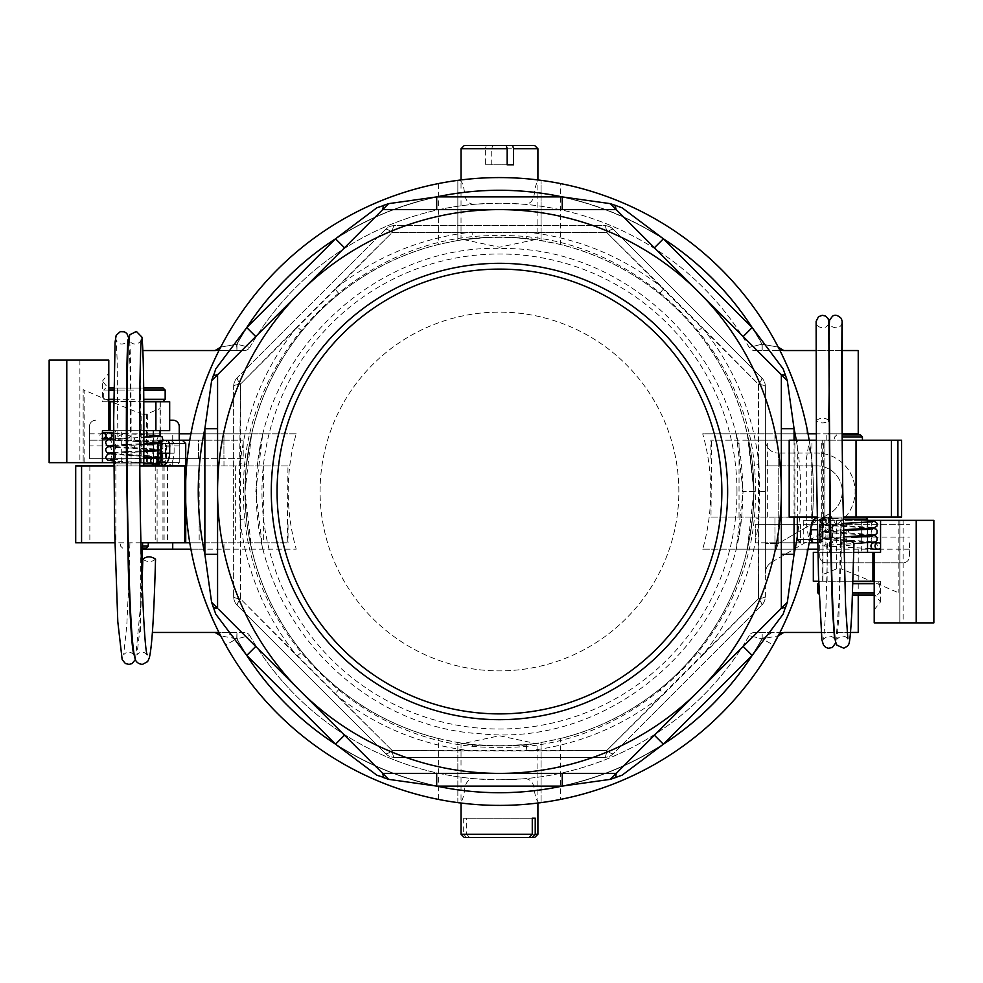 <?xml version="1.0" encoding="UTF-8"?>
<svg xmlns="http://www.w3.org/2000/svg" width="983" height="983" viewBox="0 0 983 983"><rect width="100%" height="100%" fill="white"/><g stroke="black" fill="none" stroke-linecap="round" stroke-linejoin="round"><path stroke-width="0.74" stroke-dasharray="4.92 3.69" d="M843.66 541.178L841.276 543.107C845.699 546.241 849.939 546.241 853.994 543.107M842.124 322.424C840.367 331.898 828.116 326.7 829.541 322.424L829.468 440.2L862.423 440.2L710.881 440.2L748.702 440.2L747.313 433.847M702.71 549.165L736.218 549.165L702.71 549.165A211.259 211.259 0 0 0 702.71 433.835L747.313 433.835A254.474 254.474 0 0 1 753.936 491.5L748.714 440.2L824.86 440.2L797.324 440.2L797.324 517.07M828.866 440.2L789.189 440.2M897.909 440.2L891.434 440.2M800.58 440.2L774.948 440.2L800.58 440.2M752.573 465.242C747.019 415.367 728.612 370.8 697.365 331.529C686.453 317.964 673.085 304.595 659.544 293.696C620.396 262.498 575.964 244.079 526.237 238.439C508.383 236.571 490.554 236.571 472.725 238.439L472.049 232.074C420.871 237.8 375.223 256.76 335.056 288.953L392.156 232.516L606.781 232.516L758.495 384.328L758.95 464.64L752.585 465.291L753.936 491.5A254.474 254.474 0 0 1 747.313 549.165L808.051 549.165A313.921 313.921 0 0 1 806.982 554.596C801.391 581.838 792.384 607.789 779.974 632.45L772.011 632.45L762.206 638.803L773.289 645.02A313.921 313.921 0 0 1 539.9 802.804L560.359 799.462L560.359 738.577L541.08 742.546L541.08 802.656L541.08 742.546L535.305 743.431L499.462 735.763L463.62 743.431L457.845 742.546L457.845 802.656L438.578 799.462A313.921 313.921 0 0 1 438.578 183.538L457.845 180.344L457.845 240.454L463.62 239.569C487.519 236.19 511.418 236.19 535.305 239.569L560.359 244.423A254.474 254.474 0 0 1 753.936 491.5A254.474 254.474 0 0 0 747.313 433.835L808.051 433.835A313.921 313.921 0 0 1 808.051 549.165L747.313 549.165A254.474 254.474 0 0 0 753.936 491.5L752.646 517.07L710.967 517.07L711.667 440.2M800.58 433.835L774.948 433.835L800.58 433.835M862.423 436.919L842.21 436.919M860.371 434.867L842.222 434.867M710.967 517.07L830.488 517.07M817.807 549.165L808.051 549.165A313.921 313.921 0 0 0 808.051 433.835L702.71 433.835M781.62 350.145A6.353 6.353 0 0 0 783.856 350.55L761.972 350.55L783.856 350.55L778.217 347.122A6.353 6.353 0 0 0 781.608 350.145A6.353 6.353 -117.2 0 1 778.217 347.122L762.206 344.197L778.217 347.122A313.921 313.921 0 0 0 220.708 347.122A313.921 313.921 172.6 0 1 459.024 180.196C461.592 180.516 463.411 184.558 464.492 192.324L464.492 192.533C465.266 201.515 469.555 205.361 477.357 204.059L499.462 203.198L521.568 204.059C529.346 205.373 533.646 201.54 534.445 192.533L534.445 192.324C535.526 184.558 537.345 180.516 539.9 180.196A313.921 313.921 0 0 1 778.217 347.122C791.536 372.79 801.133 399.884 806.982 428.404L806.982 433.835L806.982 428.404A313.921 313.921 0 0 1 808.051 433.835L858.233 433.835M842.234 433.835L829.431 433.835M828.816 433.835L816.099 433.835M809.169 440.2A313.921 313.921 0 0 1 811.712 459.061L808.628 445.016L806.306 459.38L806.306 523.558L808.591 537.996L811.712 523.939L811.712 459.061M811.712 523.939A313.921 313.921 0 0 1 809.181 542.702M438.578 799.462L438.578 738.577L457.845 742.546L457.845 802.656L459.024 802.804A313.921 313.921 0 0 1 225.635 645.02L236.731 638.803L220.708 635.878A313.921 313.921 0 0 0 778.217 635.878A6.353 6.353 0 0 1 779.494 634.182M622.104 207.818L615.899 205.57M785.405 375.064L783.144 368.858M783.144 614.142L785.405 607.936M615.899 777.442L622.104 775.182M817.168 517.316L752.646 517.07L747.313 549.165L736.218 549.165L747.313 549.165L753.936 491.5A254.474 254.474 0 0 1 560.359 738.577M800.58 549.165L774.948 549.165L800.58 549.165M800.58 542.8L774.948 542.8L800.58 542.8M189.768 440.2L89.441 440.2L179.238 440.2L179.238 433.835L140.692 433.835L190.886 433.835A313.921 313.921 0 0 0 190.886 549.165L191.955 549.165L191.955 554.596A313.921 313.921 0 0 1 190.886 549.165L296.227 549.165L190.886 549.165A313.921 313.921 0 0 1 191.955 428.404C197.804 399.884 207.388 372.79 220.708 347.122L236.731 344.197L220.708 347.122L215.068 350.55A6.353 6.353 0 0 0 215.682 350.526M185.726 502.092A313.921 313.921 0 0 1 185.726 480.908M191.955 554.596L191.955 549.165L142.486 549.165M198.357 549.165L172.725 549.165L198.357 549.165M296.227 433.835L262.719 433.835L296.227 433.835A211.259 211.259 0 0 0 296.227 549.165M186.586 465.93L287.97 465.93L287.257 542.8L189.768 542.8M198.357 542.8L172.725 542.8L198.357 542.8M225.635 645.02L218.963 632.45L244.276 632.45A6.353 6.353 -120.2 0 1 249.78 635.62L236.964 638.803L236.964 632.45L244.276 632.45A6.353 6.353 0 0 1 249.78 635.62A288.302 288.302 0 0 0 499.462 779.802L477.357 778.941C469.579 777.627 465.291 781.46 464.492 790.467L464.492 790.676C463.411 798.442 461.592 802.484 459.024 802.804M477.357 778.941A288.302 288.302 0 0 1 249.78 635.62L236.964 638.803A301.007 301.007 0 0 0 464.492 790.467M539.9 802.804C537.345 802.484 535.526 798.442 534.445 790.676L534.445 790.467C533.658 781.485 529.37 777.639 521.568 778.941L499.462 779.802A288.302 288.302 0 0 0 749.157 635.62L761.972 638.803L749.157 635.62A6.353 6.353 179.9 0 1 754.661 632.45L772.011 632.45M457.845 180.344L457.845 240.454L438.578 244.423A254.474 254.474 0 0 0 245 491.5L246.463 518.778C252.201 568.506 270.706 612.9 301.978 651.975L297.001 656.017L240.54 598.954L240.54 384.046L392.156 232.516L606.781 232.516L663.574 288.707C623.468 256.661 577.918 237.775 526.9 232.074L526.237 238.439M301.978 331.025C270.706 370.099 252.201 414.494 246.463 464.209L245 491.5A254.474 254.474 0 0 0 438.578 738.577M472.7 238.439C422.837 244.103 378.295 262.596 339.098 293.929L335.056 288.953M339.061 293.954C325.434 305.025 313.086 317.374 302.002 331.001L297.026 326.958L240.54 384.046A12.816 2.765 45 0 1 237.407 377.447A12.816 12.816 0 0 0 233.647 386.503A12.816 2.765 180 0 1 240.54 384.046A12.816 2.765 180 0 0 233.647 386.503A12.816 12.816 134.8 0 1 237.407 377.447L385.545 229.383A12.816 12.816 179.9 0 1 394.601 225.623L604.324 225.623A12.816 2.765 -90 0 1 606.781 232.516A12.816 2.765 135 0 1 613.392 229.383A12.816 12.816 0 0 0 604.324 225.623A12.816 12.816 45.1 0 1 613.392 229.383L761.641 377.718L613.392 229.383A12.816 2.765 135 0 0 606.781 232.516A12.816 2.765 90 0 0 604.324 225.623L394.601 225.623A12.816 12.816 0 0 0 385.545 229.383A12.816 2.765 -135 0 1 392.156 232.516A12.816 2.765 90 0 1 394.601 225.623A12.816 2.765 90 0 0 392.156 232.516A12.816 2.765 -135 0 0 385.545 229.383L237.407 377.447A12.816 2.765 45 0 0 240.54 384.046L239.324 491.5L240.098 519.454C245.91 570.472 264.882 615.985 297.001 656.017M488.514 237.272C440.335 242.592 463.534 237.247 510.423 237.272C558.479 242.592 535.502 237.247 488.514 237.272L461.064 239.926M510.423 237.272L537.873 239.938L537.91 179.938M461.027 148.752L485.356 148.752L485.356 164.812L513.568 164.812M463.62 239.569L499.462 247.237L535.305 239.569M539.9 180.196L541.08 180.344L541.08 240.454L541.08 180.344L560.359 183.538L560.359 244.423M438.578 183.538L438.578 244.423M251.611 433.835L190.886 433.835L251.611 433.835L246.291 465.93C243.698 491.844 245.013 517.463 250.223 542.8L251.611 549.165A254.474 254.474 0 0 1 251.611 433.835L262.719 433.835L251.611 433.835A254.474 254.474 0 0 0 251.611 549.165L245 491.561L251.611 433.847M198.357 433.835L172.725 433.835L198.357 433.835M198.357 440.2L172.725 440.2L198.357 440.2M219.442 348.818A6.353 6.353 0 0 0 220.708 347.122A6.353 6.353 -179.8 0 1 215.068 350.55L236.731 350.55L236.731 344.197A301.216 301.216 0 0 1 464.492 192.324M191.955 428.404L191.955 433.835L191.955 428.404M142.891 350.55L236.964 350.55L236.731 344.197L249.78 347.38A288.302 288.302 0 0 1 749.157 347.38L761.972 344.197L749.157 347.38A6.353 6.353 0 0 0 754.661 350.55A6.353 6.353 59.8 0 1 749.157 347.38A288.302 288.302 0 0 0 521.568 204.059M220.708 635.878A6.353 6.353 0 0 0 215.068 632.45L152.377 632.45M464.492 790.676A301.216 301.216 0 0 1 236.731 638.803L236.964 632.45L236.731 638.803L226.913 632.45M783.856 350.55L858.233 350.55M842.529 350.55L815.804 350.55M560.359 799.462A313.921 313.921 0 0 0 560.359 183.538M806.982 549.165L806.982 554.596L806.982 549.165M821.075 632.45L850.578 632.45M858.233 632.45L779.974 632.45L779.335 633.703M477.357 204.059A288.302 288.302 0 0 0 249.78 347.38L236.964 344.197L236.964 350.55L244.276 350.55L236.964 350.55L236.964 344.197A301.007 301.007 0 0 1 761.972 344.197A301.007 301.007 0 0 0 534.445 192.533M521.568 778.941A288.302 288.302 0 0 0 749.157 635.62A6.353 6.353 0 0 1 754.661 632.45L783.856 632.45A6.353 6.353 0 0 0 781.215 633.027M175.81 350.55L220.905 350.55L175.81 350.55M215.068 632.45L236.731 632.45M220.905 632.45L175.81 632.45L220.905 632.45M534.445 790.467A301.007 301.007 0 0 0 761.972 638.803A301.007 301.007 0 0 1 236.964 638.803L236.731 638.803A301.216 301.216 0 0 0 762.206 638.803L778.217 635.878M376.821 775.182L383.026 777.43M213.532 607.936L215.781 614.142M215.781 368.858L213.532 375.064M383.026 205.57L376.821 207.818M534.445 192.324A301.216 301.216 0 0 1 762.206 344.197L761.972 350.55L754.661 350.55L761.972 350.55L761.972 344.197L762.206 350.55L762.206 344.197A301.216 301.216 0 0 0 236.731 344.197L236.964 344.197A301.007 301.007 0 0 1 464.492 192.533M778.02 350.55L823.127 350.55L778.02 350.55M823.127 632.45L778.02 632.45L823.127 632.45M244.276 350.55A6.353 6.353 0 0 0 249.78 347.38A6.353 6.353 -179.8 0 1 244.276 350.55M534.445 790.676A301.216 301.216 0 0 0 762.206 638.803L762.206 632.45M217.575 608.268L217.575 374.732L382.706 209.612L616.23 209.612L781.35 374.732L781.35 608.268L616.23 773.388L382.706 773.388L218.509 609.202M485.356 148.752L486.278 145.545L506.27 145.545M464.234 145.545L465.684 145.545M507.179 164.812L485.356 164.812M534.703 145.545L492.667 145.545L491.746 148.752L537.91 148.752M491.746 164.812L491.746 148.752M755.276 491.5C758.778 354.814 636.161 232.185 499.462 235.699C362.776 232.185 240.159 354.814 243.661 491.5L243.661 491.537C240.171 628.223 362.801 750.815 499.487 747.301C636.173 750.803 758.778 628.186 755.276 491.5L742.472 491.5C745.692 363.292 632.143 247.667 503.96 248.539C372.545 242.617 252.975 360.011 256.465 491.5L256.465 491.537C253.675 614.461 357.677 726.928 480.429 733.76C616.636 748.395 746.404 628.37 742.472 491.5M339.098 689.071C378.295 720.404 422.837 738.897 472.7 744.561C490.554 746.429 508.383 746.429 526.212 744.561C575.964 738.921 620.396 720.502 659.532 689.316L663.562 694.305L702.341 655.501C734.461 615.26 753.322 569.575 758.95 518.422L758.495 598.672A12.816 2.765 0 0 0 765.388 596.226L765.388 491.5L765.388 596.226A12.816 12.816 135.1 0 1 761.641 605.282L613.392 753.617A12.816 12.816 0 0 1 604.324 757.377A12.816 12.816 0 0 0 613.392 753.617L761.641 605.282A12.816 12.816 0 0 0 765.388 596.226A12.816 2.765 -0 0 1 758.495 598.672L758.495 384.328L702.354 327.511C734.448 367.728 753.322 413.413 758.95 464.578M736.967 491.5A237.505 237.505 0 0 0 499.462 253.995A237.505 237.505 0 0 0 261.957 491.5A237.505 237.505 0 0 0 499.462 729.005A237.505 237.505 0 0 0 736.967 491.5M678.848 491.5A179.385 179.385 0 0 0 499.462 312.115A179.385 179.385 0 0 0 320.077 491.5A179.385 179.385 0 0 0 499.462 670.885A179.385 179.385 0 0 0 678.848 491.5A179.385 179.385 0 0 0 499.462 312.115A179.385 179.385 0 0 0 320.077 491.5A179.385 179.385 0 0 0 499.462 670.885A179.385 179.385 0 0 0 678.848 491.5M752.573 517.758C747.092 567.658 728.686 612.237 697.365 651.471L702.341 655.514L758.495 598.672L606.781 750.484L392.156 750.484L240.54 598.954L240.098 519.454L246.463 518.778M765.388 386.774A12.816 12.816 0 0 0 761.641 377.718A12.816 12.816 90.2 0 1 765.388 386.774L765.388 491.5L765.388 386.774A12.816 2.765 180 0 0 758.495 384.328A12.816 2.765 135 0 0 761.641 377.718A12.816 2.765 135 0 1 758.495 384.328A12.816 2.765 180 0 1 765.388 386.774M335.056 694.047C375.211 726.24 420.871 745.2 472.024 750.926L526.888 750.926C577.918 745.212 623.468 726.339 663.562 694.305L606.781 750.484A12.816 2.765 -90 0 1 604.324 757.377L394.601 757.377A12.816 2.765 90 0 1 392.156 750.484L297.026 656.042M385.545 753.617A12.816 12.816 0 0 0 394.601 757.377A12.816 12.816 44.9 0 1 385.545 753.617L237.407 605.553A12.816 2.765 135 0 1 240.54 598.954A12.816 2.765 0 0 1 233.647 596.497A12.816 12.816 0 0 0 237.407 605.553A12.816 12.816 89.9 0 1 233.647 596.497L233.647 386.503L233.647 596.497A12.816 2.765 0 0 0 240.54 598.954A12.816 2.765 135 0 0 237.407 605.553L385.545 753.617A12.816 2.765 -45 0 0 392.156 750.484A12.816 2.765 -45 0 1 385.545 753.617M765.388 440.249L765.388 543.562L765.388 465.868L778.204 465.868L765.388 465.868L765.388 440.249A12.816 12.816 0 0 0 778.204 453.065A12.816 12.816 -89.7 0 1 765.388 440.249M765.388 543.562L765.388 573.224A12.816 12.816 0 0 1 771.753 562.153L836.005 524.713A38.435 38.435 0 0 0 816.652 453.065L778.204 453.065L816.652 453.065A38.435 38.435 0 0 1 836.005 524.713L771.753 562.153L778.204 543.562L771.753 562.153A12.816 12.816 0 0 0 765.388 573.224L765.388 543.562L778.204 543.562L765.388 543.562M526.212 744.561L526.888 750.926L606.781 750.484A12.816 2.765 90 0 1 604.324 757.377L394.601 757.377A12.816 2.765 90 0 1 392.156 750.484L472.024 750.926L472.7 744.561M659.544 293.696L663.574 288.707L702.341 327.499L697.365 331.529M758.95 464.64L759.662 491.5L758.95 518.36L752.585 517.709L753.936 491.5L743.136 491.5L736.218 549.165L741.784 517.07M297.001 326.983C264.882 367.015 245.91 412.528 240.098 463.521L246.463 464.209M335.031 288.977L297.026 326.958M659.544 689.304C673.097 678.405 686.466 665.024 697.352 651.483M302.002 651.999C313.086 665.626 325.434 677.975 339.061 689.046L335.031 694.023M535.305 743.431C511.418 746.81 487.519 746.81 463.62 743.431M465.045 743.627C485.037 749.451 557.988 741.637 533.88 743.627C514.011 749.451 440.851 741.637 465.045 743.627L461.064 743.074M537.91 803.062L537.91 743.074L533.88 743.627M537.91 834.248L466.667 834.248L466.667 818.188L463.693 818.188L532.27 818.188L466.667 818.188M534.703 837.455L466.569 837.455L463.693 834.248L461.027 834.248M466.667 834.248L469.542 837.455M535.231 818.188L533.88 818.188M463.693 818.188L463.693 834.248M466.569 837.455L464.234 837.455M179.238 440.298L179.238 458.643L243.206 458.643L243.206 440.2L243.206 458.643L198.505 458.643L198.505 440.2L243.206 440.2L198.505 440.2L198.505 458.643L187.262 458.643M179.238 440.2L179.238 458.643L89.441 458.643L89.441 426.561A6.353 6.353 0 0 1 95.806 420.208A6.353 6.353 0 0 0 89.441 426.561L89.441 458.643L179.238 458.643L179.238 440.2L179.238 458.643L185.726 458.643M89.441 433.835L179.238 433.835L179.238 426.561A6.353 6.353 0 0 0 172.885 420.208L169.678 420.208M198.357 458.643L172.725 458.643L198.357 458.643M198.357 465.93L172.725 465.93L198.357 465.93M287.97 465.93L75.703 465.93M113.795 465.93L126.5 465.93L117.505 465.93L115.453 463.878L153.09 463.878M117.505 465.93L139.819 465.93M184.779 465.93L154.54 465.93L162.785 465.93L165.623 460.708L161.679 462.649L162.883 462.649A3.281 2.077 90 0 1 160.794 465.93M185.726 465.93L162.785 465.93M143.751 465.93L131.046 465.93L143.751 465.93M155.535 559.204C151.493 562.337 147.253 562.337 142.83 559.204M140.95 542.8L114.913 542.8M143.776 463.878L127.09 463.878M134.425 430.665L115.453 430.665L134.425 430.665M169.678 401.752L160.045 401.752L160.045 430.665L102.441 430.665L102.441 462.649M160.045 430.665L169.678 430.665M143.887 430.665L113.659 430.665M113.745 401.752L143.801 401.752M108.794 430.665L108.794 401.752L111.46 401.752L141.761 414.126L147.364 414.126L141.761 414.126L141.761 462.649L49.15 462.649M160.045 408.559L160.045 462.649L146.406 462.649L146.406 414.126L160.045 408.559L160.045 401.752L111.46 401.752M102.441 401.752L108.794 401.752L102.441 401.752L102.441 381.085L108.794 388.899L108.794 401.752L108.794 388.899M134.425 401.752L115.453 401.752L134.425 401.752M108.794 401.347L113.745 401.347M146.406 414.126L144.083 414.519M108.794 401.752L108.794 373.27L102.441 381.085M108.794 400.671L83.174 389.649L83.174 462.649L83.174 389.649M113.77 462.649L160.045 462.649L160.045 435.788M102.441 438.823L102.441 432.545L102.441 438.823C98.964 436.735 98.964 434.633 102.441 432.545M108.794 373.27L108.794 360.134L49.15 360.134M143.801 401.347L163.129 401.347M134.425 401.347L115.453 401.347L134.425 401.347M143.776 399.295L165.169 399.295M143.702 390.067L165.169 390.067M108.794 388.027L163.129 388.027M105.722 388.027L103.67 390.067L134.425 390.067L113.844 390.067M143.678 388.027L113.868 388.027M108.794 390.067L103.67 390.067L103.67 399.295L134.425 399.295L113.77 399.295M108.794 399.295L103.67 399.295L105.722 401.347M126.488 463.878L115.453 463.878L115.453 430.665M110.182 432.766L106.975 433.196L105.931 436.649A3.182 3.158 -90 0 0 108.941 438.86M159.91 463.976A3.182 3.158 90 0 1 158.619 457.894A3.182 3.158 90 0 1 163.006 460.191A3.182 3.158 90 0 1 159.91 463.976L159.627 463.976M161.089 463.743L163.018 459.553L161.445 457.783C161.126 457.55 164.173 457.034 134.425 455.707L157.919 457.623M159.479 463.976L157.452 463.976M157.894 459.712L158.361 458.631L158.791 462.649L157.845 461.691L157.821 462.649A3.281 3.281 -90 0 1 154.54 465.93M185.726 542.8L162.957 542.8L185.726 542.8M184.779 542.8L155.216 542.8L184.779 542.8M75.703 542.8L287.257 542.8M126.991 438.774L130.567 436.612L130.051 368.023L128.773 338.189M130.567 436.612C126.512 433.478 122.285 433.478 117.862 436.612L120.872 438.725L126.377 438.873M142.56 546.081L148.261 546.081M142.51 548.133L146.209 548.133M127.704 546.081L128.318 546.081M157.096 542.8L157.096 465.93M162.957 465.93L162.957 542.8M158.951 465.93A3.281 3.281 -90 0 0 162.232 462.649L162.097 453.212L165.513 453.212L165.623 460.708M166.004 465.93C170.907 465.795 173.61 461.555 174.114 453.212L174.114 443.579L172.062 440.298L182.445 440.298M162.883 440.962L179.262 440.298L179.262 462.649L162.883 462.649L162.883 440.962L161.679 443.431L161.679 462.649L158.398 465.93A3.281 3.281 -90 0 0 161.691 462.649L161.691 443.579L162.097 453.212M161.224 440.298L159.787 440.962L157.956 443.579L158.865 443.456C156.42 446.11 156.42 448.027 158.865 449.206L110.256 446.331M172.062 440.298L172.062 446.86L172.062 440.298L165.377 440.298A3.281 3.281 90 0 0 162.097 443.579M747.313 433.835L753.936 491.5M829.873 517.07L817.156 517.07M789.189 517.07L819.023 517.07M817.217 520.351L821.247 520.351A3.281 2.003 90 0 1 823.25 517.07L823.975 517.07A3.281 1.941 -90 0 0 822.034 520.351L823.521 520.351L822.955 541.006L820.055 542.702L803.738 542.702L821.247 542.038L822.525 539.446L822.39 520.351A3.281 3.281 -90 0 1 825.671 517.07M824.86 517.07L824.86 440.2L824.86 517.07M800.58 517.07L774.948 517.07L800.58 517.07M828.46 517.07L841.178 517.07L828.46 517.07L825.88 610.025L823.594 639.294C827.956 635.067 831.667 635.079 834.739 639.294M816.295 420.515C820.719 417.382 824.958 417.382 829.001 420.515C824.688 423.661 820.449 423.661 816.295 420.515L816.209 322.424C814.821 326.774 827.084 331.836 828.792 322.424M800.58 524.357L774.948 524.357L800.58 524.357M867.547 519.122L843.23 519.122M867.547 552.335L817.881 552.335M822.206 440.2L822.206 517.07M823.705 517.07L823.705 440.2M822.955 541.006L822.955 520.351L867.547 520.351M822.955 521.457L820.264 522.292L823.656 517.07M826.801 517.07A3.281 3.281 -90 0 0 823.521 520.351L826.801 517.07M822.599 519.7L825.806 517.07A3.281 3.281 -90 0 0 822.599 519.712L822.525 521.85L822.599 519.712L821.247 520.351L821.247 542.038M873.027 521.654C870.582 524.32 870.582 526.237 873.027 527.416L848.575 525.917C819.945 524.639 821.948 524.16 821.788 523.964L820.203 522.563L821.395 518.139A3.182 3.17 90 0 0 823.017 524.05A3.182 3.17 90 0 0 824.798 523.497C826.556 520.585 826.334 518.778 824.135 518.078L867.547 520.511L823.017 517.685C812.474 524.566 833.559 524.566 823.017 517.685L827.035 517.685M823.017 524.05L827.035 524.05C816.492 517.169 837.577 517.169 827.035 524.05M822.525 521.85L822.525 539.421L822.525 521.85M874.145 542.8A3.182 3.17 -90 0 1 877.192 546.831A3.182 3.17 -90 0 1 874.145 549.165M880.559 548.059L880.559 543.906L880.559 548.059M822.255 517.07L819.085 522.292L822.513 520.351M820.436 517.07C815.153 517.205 812.216 521.445 811.626 529.788L811.626 539.421L813.506 542.702L812.45 542.702M819.294 542.702L820.055 542.702M817.586 539.421L822.427 539.421A3.281 3.281 90 0 1 819.146 542.702L819.109 529.788L822.427 529.788M848.575 552.335L829.615 552.335L848.575 552.335M933.85 622.866L903.107 622.866L903.107 520.351L933.85 520.351M822.955 520.351L822.955 581.248L822.955 520.351L899.826 520.351L899.826 622.866L899.826 520.351M836.594 520.351L836.594 568.874L841.239 568.874L841.239 520.351M874.206 552.335L874.206 622.866L899.826 622.866M874.206 609.73L880.559 601.915L874.206 594.101L874.206 582.329L899.826 593.351M880.559 601.915L880.559 581.248L874.206 581.248L874.206 594.101M880.559 520.351L880.559 552.335L813.322 552.335M836.594 568.874L822.955 574.441M874.206 582.329L874.206 581.248L871.54 581.248L841.239 568.874M874.206 581.248L880.559 581.248M813.322 581.248L871.54 581.248M867.547 581.248L818.655 581.248M874.206 581.653L852.986 581.653M874.206 583.705L852.925 583.705M874.206 592.933L852.617 592.933M874.206 594.973L852.544 594.973M877.278 594.973L879.33 592.933L879.33 583.705L877.278 581.653M819.036 592.933L817.831 592.933M819.871 594.973L819.085 594.187M818.728 583.705L817.831 583.705M809.169 542.8L817.659 542.8M800.42 542.8L755.73 542.8L800.42 542.8L800.42 524.357L909.484 524.357L755.73 524.357L800.42 524.357L800.42 542.8M909.484 542.8L909.484 556.439A6.353 6.353 0 0 1 903.131 562.792A6.353 6.353 0 0 0 909.484 556.439L909.484 542.8M819.687 537.062L819.687 556.439L819.687 524.357L819.687 542.8L819.687 524.357L819.687 537.062L909.484 537.062M755.73 542.8L755.73 524.357L755.73 542.8M819.687 556.439A6.353 6.353 0 0 0 826.052 562.792L903.131 562.792L826.052 562.792A6.353 6.353 0 0 1 819.687 556.439M144.083 462.649L140.802 462.649L144.083 462.649M174.114 453.212L165.513 453.212L165.513 443.579L165.377 446.86L165.513 443.579L185.726 443.579M736.218 433.835L737.668 440.2M736.206 433.847L743.136 491.5M796.279 440.2A301.216 301.216 0 0 1 797.324 536.325M257.141 465.93L262.719 433.835L255.801 491.561L262.719 549.165L261.257 542.8M794.067 440.2L794.067 517.07M761.641 605.282A12.816 2.765 45 0 0 758.495 598.672A12.816 2.765 45 0 1 761.641 605.282M613.392 753.617A12.816 2.765 45 0 1 606.781 750.484A12.816 2.765 45 0 0 613.392 753.617M778.204 453.065L778.204 543.562L829.554 513.642A25.632 25.632 0 0 0 816.652 465.868L816.652 453.065L816.652 465.868L778.204 465.868L816.652 465.868A25.632 25.632 0 0 1 829.554 513.642L836.005 524.713L829.554 513.642L778.204 543.562L778.204 453.065M765.388 491.5L759.662 491.5M158.251 440.2L158.251 458.643M166.532 458.643L166.532 440.2M152.132 440.2L152.132 458.643M179.238 445.938L89.441 445.938M223.927 440.2L223.927 458.643L223.927 440.2M115.859 465.93L115.859 542.8M160.868 401.752L160.868 430.665M84.133 462.649L84.133 390.595M121.708 462.649L121.708 430.665M79.893 360.134L79.893 462.649M66.77 462.649L66.77 360.134M109.973 459.97C112.418 458.791 112.418 456.874 109.973 454.22L134.425 455.707L134.425 452.119L143.837 451.689L127.028 452.45M110.256 453.507L158.865 456.382C156.432 455.203 156.432 453.286 158.865 450.632L155.83 449.661L134.425 448.531L134.425 444.943L143.862 444.513L127.004 445.287M157.944 443.616L155.83 442.485L134.425 441.355L134.425 437.767L143.887 437.337L113.672 438.836M153.385 435.137L113.659 433.11M155.228 465.93L155.228 542.8M164.1 465.93L164.1 542.8M89.858 465.93L89.858 542.8M235.342 465.93L235.342 542.8M263.346 465.93L263.346 542.8M199.168 465.93L199.168 542.8M167.503 465.93L167.503 542.8M159.713 463.521A3.281 1.855 -90 0 0 159.787 462.649L160.131 462.649M166.963 462.649L179.262 462.649L175.982 465.93M159.787 440.962L159.787 462.649L158.791 462.649M155.081 465.93L155.081 465.93A3.281 3.281 -90 0 0 158.349 462.993M158.361 458.631L158.361 443.579M794.903 517.07L794.903 440.2M821.727 517.07L821.727 440.2M811.946 517.07L811.946 440.2M767.33 517.07L767.33 440.2M739.032 517.07L739.032 440.2M826.654 517.07A3.281 3.281 -90 0 0 823.373 520.351M813.002 520.351L803.738 520.351L822.034 520.351L822.034 542.038M872.658 542.481L848.575 541.092L843.586 537.726L821.026 539.913L820.08 541.092L820.166 544.017L823.275 545.897L867.547 548.403M872.658 535.305L848.575 533.916L848.575 530.329M872.658 528.129L848.575 526.741L843.488 523.374M822.955 529.788L820.24 529.788L820.24 539.421L797.324 539.421M811.626 529.788L820.24 529.788L820.264 522.292M819.085 522.292L819.109 529.788L817.389 529.788M822.955 539.421L820.24 539.421L820.203 542.702A3.281 3.281 90 0 0 822.955 541.203L820.203 542.702M916.23 520.351L916.23 622.866M861.292 520.351L861.292 552.335M898.867 520.351L898.867 592.405M822.132 581.248L822.132 552.335M827.096 581.248L827.096 552.335M846.805 542.8L846.805 524.357M832.404 524.357L832.404 542.8M774.948 549.165L774.948 517.07M774.997 542.8L774.997 524.357M909.484 549.165L819.687 549.165M840.674 542.8L840.674 524.357M842.185 439.192L842.173 440.2M826.199 440.2L826.199 433.835M826.199 549.165L826.199 542.8M223.977 549.165L223.977 542.8M461.027 239.926L461.027 179.938M223.977 440.2L223.977 433.835M140.692 433.835L140.692 350.55M140.692 549.165L140.692 632.45M858.233 549.165L858.233 594.973M779.15 634.06L776.435 639.257M461.027 743.074L461.027 803.062M223.977 465.93L223.977 458.643M172.725 440.2L172.725 433.835M172.725 465.93L172.725 458.643M153.336 463.927L153.385 457.66M153.385 457.525L153.385 451.16M153.385 450.349L153.385 443.984M153.385 443.173L153.385 436.821M140.802 462.649L140.802 414.126M147.364 462.649L147.364 414.126M158.619 457.894C156.444 460.462 156.53 462.354 158.865 463.558L113.758 461.002M113.709 453.188L126.426 452.487M127.065 458.803L143.801 458.053M157.931 457.169L161.212 456.517L162.834 455.043L162.92 452.119L160.536 450.251L109.973 447.044C112.394 449.636 112.394 451.553 109.973 452.794M113.684 446.012L126.389 445.311M127.028 451.639L143.837 450.878M157.944 449.993L161.962 448.899L163.203 446.724L162.6 444.414L160.032 442.964L109.973 439.868C112.418 442.522 112.418 444.439 109.973 445.618M127.004 444.463L143.874 443.689M158.042 442.805L161.212 442.166L163.018 440.298M153.385 435.125L113.659 433.098M158.865 436.28C156.432 438.922 156.432 440.839 158.865 442.031L110.342 439.168M108.486 438.86L107.749 438.627M126.451 458.84L113.745 459.553M126.414 451.664L113.709 452.377M126.389 444.488L113.684 445.213M131.046 465.93C131.292 391.603 130.764 349.506 129.449 339.614C130.555 345.254 138.947 345.697 141.417 339.614M147.204 654.727C143.579 651.274 140.176 651.274 136.969 654.739L139.795 630.189L142.093 582.882M135.433 659.507L140.618 604.766L141.785 573.863M122.629 548.133L120.577 546.081L120.577 542.8M117.849 436.685L117.137 359.139L116.129 339.614C117.174 345.217 125.603 345.709 128.097 339.614M133.897 654.739C130.26 651.262 126.856 651.25 123.661 654.727L126.807 625.262L128.773 582.882M129.08 573.863L129.916 542.8M155.216 465.93L155.216 542.8M288.044 524.652L288.044 542.8M161.126 465.106L162.207 463.018L161.126 465.106M165.377 446.86L172.062 446.86M841.178 517.07L838.954 601.952L835.833 642.735M829.173 340.229L829.173 390.669M826.199 524.357L826.199 517.07M867.547 522.194L867.547 528.559M867.547 529.37L867.547 535.735M867.547 536.546L867.547 542.911M710.881 458.41L710.881 440.2M803.738 542.702L803.738 520.351L807.018 517.07M875.779 543.255L874.673 542.8M872.744 542.469L824.135 539.593C826.568 542.247 826.568 544.164 824.135 545.344L853.981 543.611M872.744 535.293L824.135 532.417C826.58 535.084 826.58 537.001 824.135 538.168L845.196 536.829M873.027 536.005C870.582 538.672 870.582 540.589 873.027 541.756L821.788 538.315L819.797 535.698L821.653 532.344L843.439 530.562M872.744 528.129L824.135 525.241C826.556 527.846 826.556 529.763 824.135 530.992L845.196 529.653M873.027 528.829C870.582 531.496 870.582 533.413 873.027 534.58L821.788 531.139L819.797 528.522L821.542 525.229L843.303 523.386M855.37 537.197L851.745 537.357M855.357 530.021L851.745 530.181M855.382 522.845L851.757 523.005M822.501 519.602L824.528 517.279L822.501 519.602M841.276 543.046L838.843 617.299L836.914 639.294C841.251 635.079 844.975 635.067 848.059 639.294M831.667 517.07L829.615 519.122L829.615 552.335M819.871 581.653L818.704 582.833M836.791 434.867L834.739 436.919L834.739 440.2M774.948 440.2L774.948 433.835"/><path stroke-width="1.47" d="M853.981 543.23L850.725 540.994L843.66 541.178M797.324 440.2L816.16 440.2L789.189 440.2L789.189 517.07L817.156 517.07M828.866 440.2L829.48 440.2M842.198 440.2L891.434 440.2L842.198 440.2L842.222 321.711L841.374 318.541C837.835 315.125 834.874 314.351 832.478 316.256L829.701 319.954C829.013 322.547 829.148 335.08 829.173 390.656L830.168 497.754C831.311 571.615 833.129 631.872 835.611 641.899L836.828 645.118L843.77 648.202L847.223 646.31C849.017 643.386 849.693 648.731 851.794 612.95L853.994 543.169M897.909 517.07L897.909 440.2L891.434 440.2L891.434 517.07L901.522 517.07L901.522 440.2L897.909 440.2L901.522 440.2L901.534 517.07L843.193 517.07L856.033 517.07L856.033 440.2M842.21 436.919L862.423 436.919L862.423 440.2M842.222 434.867L860.371 434.867L862.423 436.919M842.529 350.55L858.233 350.55L858.233 433.835L842.234 433.835M829.431 433.835L828.816 433.835M816.099 433.835L808.051 433.835A313.921 313.921 0 0 0 806.982 428.404C801.133 399.884 791.536 372.79 778.217 347.122L783.856 350.55A6.353 6.353 -117.2 0 1 781.608 350.145A6.353 6.353 0 0 0 781.62 350.145M185.726 480.908A313.921 313.921 0 0 1 809.169 440.2M809.181 542.702A313.921 313.921 0 0 1 185.726 502.092M821.075 632.45L783.856 632.45L778.217 635.878C791.536 610.21 801.133 583.116 806.982 554.596A313.921 313.921 0 0 0 808.051 549.165L817.807 549.165M383.026 205.57L388.666 203.641L436.698 196.895A301.216 301.216 0 0 1 562.227 196.895L610.259 203.641L615.899 205.57M388.666 203.641L382.706 209.612L616.23 209.612L615.137 205.975L615.8 205.545L622.104 207.818L663.402 238.808A301.216 301.216 0 0 1 752.155 327.572L783.144 368.858L785.442 375.322L781.35 374.732L781.35 608.268L787.322 602.296L794.067 554.265L781.35 554.265M781.35 428.735L794.067 428.735L787.322 380.704L785.405 375.064M785.405 607.936L787.322 602.296M610.259 203.653L698.79 292.172A281.888 281.888 0 0 1 698.79 690.828L781.35 608.268L785.38 607.322L783.144 614.142L752.155 655.428A301.216 301.216 0 0 1 663.402 744.192L622.104 775.182L615.641 777.467L616.23 773.388L382.706 773.388L388.666 779.359L436.698 786.105L436.698 773.388M562.227 773.388L562.227 786.105L610.259 779.359L615.899 777.442M179.238 433.835L190.886 433.835A313.921 313.921 0 0 1 191.955 428.404C197.804 399.884 207.388 372.79 220.708 347.122L215.068 350.55L142.891 350.55M142.486 549.165L190.886 549.165A313.921 313.921 0 0 0 191.955 554.596C197.804 583.116 207.388 610.21 220.708 635.878L215.068 632.45L218.963 632.45C206.541 607.789 197.546 581.838 191.955 554.596M457.845 802.656L459.024 802.804M459.024 180.196L457.845 180.344M541.08 802.656L539.9 802.804M507.179 148.752L461.027 148.752L464.234 145.545L506.27 145.545L507.179 148.752L507.179 164.812L513.568 164.812L513.568 148.752L512.659 145.545L492.667 145.545M539.9 180.196L541.08 180.344M215.682 350.526A6.353 6.353 0 0 0 219.442 348.818A6.353 6.353 -179.8 0 1 219.43 348.818M152.377 632.45L215.068 632.45M815.804 350.55L783.856 350.55M779.961 632.45L773.289 645.02M850.578 632.45L858.233 632.45L858.233 594.973M781.215 633.027A6.353 6.353 0 0 0 779.494 634.182M383.026 777.43L388.666 779.359M610.259 779.359L698.79 690.828A281.888 281.888 0 0 1 300.134 690.828L382.706 773.388L383.64 777.406L376.821 775.182L335.535 744.192A301.216 301.216 0 0 1 246.77 655.428L215.781 614.142L213.495 607.678L217.575 608.268L217.575 374.732L211.615 380.704L204.869 428.735L217.575 428.735M217.575 554.265L204.869 554.265L211.615 602.296L213.532 607.936M213.532 375.064L211.615 380.704M218.509 609.202L300.134 690.828A281.888 281.888 0 0 1 300.134 292.172L217.575 374.732L213.557 375.678L215.781 368.858L246.77 327.572A301.216 301.216 0 0 1 335.535 238.808L376.821 207.818L383.505 205.545L382.706 209.612L300.134 292.172A281.888 281.888 0 0 1 698.79 292.172L787.322 380.704M344.517 735.21L335.535 744.192L246.77 655.428L255.764 646.445M743.173 646.445L752.155 655.428L663.402 744.192L654.408 735.21M654.408 247.79L663.402 238.808L752.155 327.572L743.173 336.555M436.698 209.612L436.698 196.895L562.227 196.895L562.227 209.612M255.764 336.555L246.77 327.572L335.535 238.808L344.517 247.79M211.615 602.296L217.575 608.268M499.462 719.679A228.179 228.179 0 0 1 271.283 491.5A228.179 228.179 0 0 1 499.462 263.321A228.179 228.179 0 0 1 727.641 491.5A228.179 228.179 0 0 1 499.462 719.679M499.462 713.891A222.391 222.391 0 0 1 277.071 491.5A222.391 222.391 0 0 1 499.462 269.109A222.391 222.391 0 0 1 721.854 491.5A222.391 222.391 0 0 1 499.462 713.891M465.684 145.545L486.278 145.545M537.91 179.938L537.91 148.752L534.703 145.545L512.659 145.545M537.91 148.752L513.568 148.752M461.027 803.062L461.027 834.248L532.27 834.248L529.395 837.455L532.356 837.455L535.231 834.248L535.231 818.188L532.27 818.188L533.88 818.188M535.231 834.248L537.91 834.248L537.91 803.062M532.356 837.455L534.703 837.455L537.91 834.248M532.27 834.248L532.27 818.188M461.027 834.248L464.234 837.455L529.395 837.455M179.238 440.2L189.768 440.2M179.238 440.298L179.238 426.561A6.353 6.353 0 0 0 172.885 420.208L169.678 420.208M187.262 458.643L185.726 458.643M113.795 465.93L75.691 465.93L75.691 542.8L114.913 542.8M139.819 465.93L184.779 465.93L184.779 542.8L140.95 542.8M185.726 465.93L186.586 465.93M143.751 465.93L143.751 465.93C144.132 393.519 143.518 350.587 141.921 337.12L136.391 331.455L129.768 334.761L128.294 343.817C126.758 369.129 126.451 462.157 128.048 534.31C129.203 588.043 131.231 643.804 134.892 657.922C135.543 661.719 138.05 663.881 142.412 664.422L147.61 661.596L149.244 658.082C152.549 645.499 154.331 602.296 155.535 559.29L155.535 559.388M142.093 582.882L142.83 559.204C146.786 556.059 151.013 556.059 155.535 559.204L155.535 559.29M153.09 463.878L143.776 463.878M113.659 430.665L102.441 430.665L102.441 462.649L113.77 462.649M143.801 401.752L169.678 401.752L169.678 430.665L143.887 430.665M108.794 401.752L113.745 401.752M160.045 435.788L160.045 430.665M108.794 430.665L108.794 360.134L49.15 360.134L49.15 462.649L102.441 462.649M113.745 401.347L108.794 401.347M143.776 399.295L165.169 399.295L163.129 401.347L143.801 401.347M143.678 388.027L163.129 388.027L165.169 390.067L143.702 390.067M113.868 388.027L108.794 388.027M113.844 390.067L108.794 390.067M113.77 399.295L108.794 399.295M102.908 438.86L102.441 438.823A3.182 3.158 -90 0 0 102.908 438.86L108.941 438.86A3.182 3.158 -90 0 0 112.099 435.69A3.182 3.158 -90 0 0 108.941 432.508L102.908 432.508A3.182 3.158 -90 0 0 102.441 432.545C106.938 434.326 107.098 436.427 102.908 438.86A3.182 3.158 -90 0 0 106.078 435.69A3.182 3.158 -90 0 0 102.908 432.508M105.931 434.719A3.182 3.158 -90 0 0 105.931 436.649L107.946 438.701L111.484 437.558L111.497 433.822L108.941 432.508M157.919 457.623L153.889 457.623A3.182 3.158 90 0 1 157.047 460.806A3.182 3.158 90 0 1 153.889 463.976A3.182 3.158 90 0 1 150.731 460.806A3.182 3.158 90 0 1 153.889 457.623M157.452 463.976L153.889 463.976M157.845 461.691L157.956 453.212L161.089 453.212L160.979 460.708L157.821 462.649M189.768 542.8L184.779 542.8M142.51 548.133L146.209 548.133L148.261 546.081L142.56 546.081M128.318 546.081L127.704 546.081M126.377 438.873L126.991 438.774M154.54 465.93L157.821 462.551M157.268 465.93L160.979 460.708M172.062 440.298L167.921 440.298L169.69 443.579L169.69 453.212C169.064 461.543 165.992 465.782 160.475 465.93M161.826 440.298L179.262 440.298M185.726 542.8L185.726 443.579L157.944 443.579A3.281 3.281 90 0 1 161.224 440.298L167.921 440.298M169.69 453.212L161.089 453.212L161.224 440.298L157.944 443.579L157.894 459.761M891.434 517.07L856.033 517.07M830.488 517.07L829.873 517.07M829.173 390.669L828.718 421.203M843.23 519.122L867.547 519.122L867.547 522.194M867.547 520.351L880.559 520.351L880.559 552.335L853.785 552.335L867.547 552.335L867.547 542.911M880.559 548.059A3.182 3.17 -90 0 1 878.163 549.165L874.145 549.165A3.182 3.17 -90 0 1 871.11 545.037A3.182 3.17 -90 0 1 874.145 542.8L878.163 542.8A3.182 3.17 -90 0 1 880.559 543.906M878.163 549.165A3.182 3.17 -90 0 1 874.993 545.983A3.182 3.17 -90 0 1 878.163 542.8M812.45 542.702L817.659 542.702L812.45 542.702L810.496 539.421L810.496 529.788L811.749 522.723L813.26 520.007L817.168 517.316M916.23 520.351L916.23 622.866L933.85 622.866L933.85 520.351L880.559 520.351M899.826 520.351L903.107 520.351M903.107 622.866L899.826 622.866M916.23 622.866L874.206 622.866L874.206 552.335M874.206 581.248L852.998 581.248L867.547 581.653M818.655 581.248L813.322 581.248L813.322 552.335L817.881 552.335M852.986 581.653L874.206 581.653M852.925 583.705L874.206 583.705M852.617 592.933L874.206 592.933M852.544 594.973L874.206 594.973M819.085 594.187L817.831 592.933L819.036 592.933M818.704 582.833L817.831 583.705L818.728 583.705M817.659 542.8L809.169 542.8M562.227 786.105A301.216 301.216 0 0 1 436.698 786.105L562.227 786.105M794.067 440.2L794.067 428.735A301.216 301.216 0 0 1 796.279 440.2M797.324 536.325A301.216 301.216 0 0 1 794.067 554.265L794.067 517.07M204.869 554.265A301.216 301.216 0 0 1 204.869 428.735L204.869 554.265M155.904 401.752L155.904 430.665M110.071 430.665L110.071 401.752M66.77 462.649L66.77 360.134M143.837 451.689L157.944 450.792L143.837 451.689M157.944 453.212L157.944 443.579L143.862 444.513L157.944 443.616M158.656 436.354L143.887 437.337L153.385 435.137M113.659 433.11L110.182 432.766M81.577 465.93L81.577 542.8M75.703 542.8L75.703 465.93M160.131 462.649L166.963 462.649M157.931 465.93A3.281 1.855 -90 0 0 159.713 463.521M817.217 520.351L813.002 520.351M874.145 542.8L872.658 542.481M851.745 537.357L869.574 536.411L872.658 535.305M843.439 530.562L869.574 529.235L872.658 528.129M843.488 523.374L872.019 521.838L867.547 520.511L874.194 521.162L877.155 523.361L876.947 526.151L873.887 527.957L845.196 529.653M797.324 517.07L797.324 539.421L817.586 539.421M810.496 529.788L817.389 529.788M872.929 552.335L872.929 581.248M461.027 179.938L461.027 148.752M213.336 607.396L213.594 608.244M382.731 777.369L383.579 777.627M615.358 777.627L616.206 777.369M785.331 608.244L785.589 607.396M785.589 375.604L785.331 374.756M616.206 205.631L615.358 205.373M383.579 205.373L382.731 205.631M213.594 374.756L213.336 375.604M172.725 549.165L172.725 542.8M151.333 465.93L153.385 463.878M153.385 451.16L153.385 450.349M153.385 443.984L153.385 443.173M153.385 436.821L153.385 430.665M165.169 399.295L165.169 390.067M113.758 461.002L107.638 460.105L105.648 457.488L107.491 454.146L113.709 453.188M143.801 458.053L157.931 457.169M110.256 453.507L106.889 452.487L105.636 450.312L105.845 448.739L107.393 447.019L113.684 446.012M126.389 445.311L127.004 445.287M143.837 450.878L157.944 449.993M110.256 446.331L106.889 445.311L105.636 443.087L105.881 441.465L108.302 439.487L113.672 438.836M143.874 443.689L158.042 442.805M163.018 440.298L161.974 436.599L153.385 435.125M110.342 439.168L108.486 438.86M127.065 458.803L126.451 458.84M113.745 459.553L110.182 459.897M127.028 451.639L126.414 451.664M113.709 452.377L109.973 452.794M127.004 444.463L126.389 444.488M113.684 445.213L110.182 445.545M113.659 433.098L110.022 432.704M141.319 339.971L141.417 339.614C140.655 340.167 139.242 387.253 139.819 465.045C140.09 551.438 144.071 650.365 147.204 654.727L147.18 654.666M128.773 338.189L126.832 333.458L124.362 331.787L120.295 331.652L116.166 335.338L115.072 342.219L113.672 419.999L114.655 530.746L117.8 621.711L122.162 659.642L125.357 663.488L129.056 664.422L132.091 663.537L135.433 659.507M141.785 573.863L142.633 542.8M148.261 546.081L148.261 542.8M127.999 339.971L128.097 339.614C127.348 340.155 125.935 386.897 126.488 464.357L128.318 569.108C130.075 620.666 131.931 649.21 133.897 654.739L133.872 654.678M128.773 582.882L129.08 573.863M185.726 443.579L182.445 440.298M835.833 642.735L832.343 647.502L828.362 648.276L825.646 647.305L823.496 645.094L821.899 639.798L818.483 575.669L816.455 468.289L816.123 321.404L818.483 316.735L822.267 315.297L825.462 316.022L828.03 318.492L828.89 321.564L829.173 340.229M865.495 517.07L867.547 519.122M867.547 528.559L867.547 529.37M867.547 535.735L867.547 536.546M874.673 542.8L872.744 542.469M853.981 543.611L875.374 541.903L876.947 540.503L877.155 537.713L875.509 535.932L872.744 535.293M845.196 536.829L875.374 534.727L876.996 533.253L877.069 530.329L876.136 529.149L872.744 528.129M843.303 523.386L851.757 523.005M867.547 548.403L872.916 548.919M872.818 536.091L855.37 537.197M872.818 528.915L855.357 530.021M851.745 530.181L848.575 530.329M872.818 521.74L855.382 522.845M797.324 539.421L800.604 542.702M834.53 638.803L832.355 607.924L829.812 513.654L828.78 322.571M847.85 638.803L845.589 605.946L842.812 493.478C841.485 403.325 841.767 323.014 842.124 322.424L842.099 322.571M817.831 583.705L817.831 592.933"/></g></svg>
